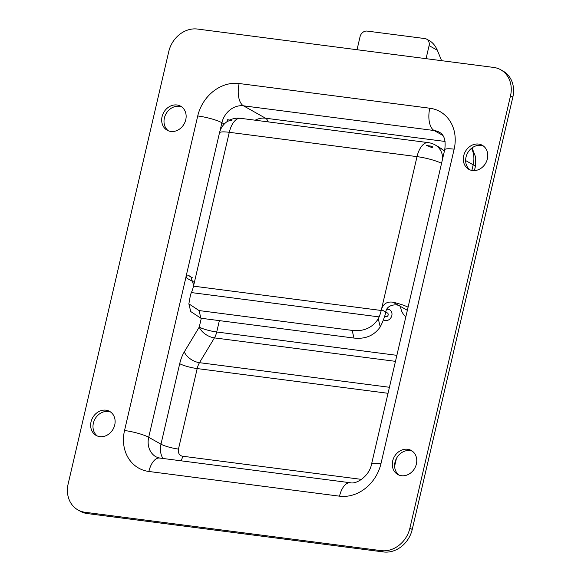 <?xml version="1.0" encoding="UTF-8"?>
<svg xmlns="http://www.w3.org/2000/svg" width="581" height="581" viewBox="0 0 581 581"><rect width="100%" height="100%" fill="white"/><g stroke="black" fill="none" stroke-linecap="round" stroke-linejoin="round"><path stroke-width="0.87" d="M386.895 309.266A5.89 5.004 119.3 0 1 391.667 316.144A5.89 5.004 119.3 0 1 383.445 319.782M176.987 104.994A13.777 11.714 119.3 0 1 180.655 106.207A13.777 11.714 119.3 0 1 184.119 123.956A13.777 11.714 119.3 0 1 167.161 130.231A13.777 11.714 119.3 0 1 162.731 114.53A13.777 11.714 119.3 0 1 176.987 104.994M181.78 106.933A13.777 11.714 -60.7 0 0 179.311 106.301A13.777 11.714 -60.7 0 0 165.36 115.118A13.777 11.714 -60.7 0 0 168.367 130.812M407.608 449.266A13.777 11.714 119.3 0 1 411.275 450.478A13.777 11.714 119.3 0 1 414.74 468.228A13.777 11.714 119.3 0 1 397.774 474.503A13.777 11.714 119.3 0 1 393.344 458.808A13.777 11.714 119.3 0 1 407.608 449.266M412.394 451.212A13.777 11.714 -60.7 0 0 409.932 450.573A13.777 11.714 -60.7 0 0 395.973 459.389A13.777 11.714 -60.7 0 0 398.987 475.084M478.628 144.073A13.777 11.714 119.3 0 1 482.295 145.286A13.777 11.714 119.3 0 1 485.76 163.036A13.777 11.714 119.3 0 1 468.802 169.318A13.777 11.714 119.3 0 1 464.364 153.616A13.777 11.714 119.3 0 1 478.628 144.073M483.414 146.02A13.777 11.714 -60.7 0 0 480.952 145.381A13.777 11.714 -60.7 0 0 467.001 154.197A13.777 11.714 -60.7 0 0 470.007 169.892M105.967 410.186A13.777 11.714 119.3 0 1 109.635 411.399A13.777 11.714 119.3 0 1 113.099 429.148A13.777 11.714 119.3 0 1 96.141 435.423A13.777 11.714 119.3 0 1 91.711 419.722A13.777 11.714 119.3 0 1 105.967 410.186M110.76 412.125A13.777 11.714 -60.7 0 0 108.291 411.493A13.777 11.714 -60.7 0 0 94.34 420.31A13.777 11.714 -60.7 0 0 97.347 435.997M168.773 51.527A26.501 22.521 119.3 0 1 197.475 29.05L493.647 67.425A26.501 22.521 119.3 0 1 500.706 69.749A26.501 22.521 119.3 0 1 510.51 95.807L409.895 528.158A26.501 22.521 119.3 0 1 381.194 550.643L85.029 512.268A26.501 22.521 119.3 0 1 77.963 509.944A26.501 22.521 119.3 0 1 68.159 483.886L168.773 51.527M510.51 95.807L512.841 97.114A26.501 22.521 -60.7 0 0 503.037 71.056L500.706 69.749M512.841 97.114L412.227 529.473L409.895 528.158M381.194 550.643L383.525 551.95A26.501 22.521 -60.7 0 0 412.227 529.473M383.525 551.95L87.353 513.575L85.029 512.268M77.963 509.944L80.294 511.251A26.501 22.521 -60.7 0 0 87.353 513.575M184.308 351.875A13.254 7.589 -148.9 0 0 199.486 362.675L214.425 337.888A13.254 7.589 31.1 0 1 199.239 327.096L184.308 351.875A26.501 13.21 97.4 0 0 179.718 363.677L160.981 444.182A13.254 2.259 -166.9 0 0 178.461 449.077L197.191 368.572A13.254 2.259 13.1 0 1 179.718 363.677M405.821 316.87A20.139 17.118 119.3 0 1 401.326 310.276L400.294 306.347M426.062 58.666L429.098 45.608L437.348 50.249C435.481 45.986 433.019 42.907 429.969 41.004L426.665 39.152A6.573 5.585 119.3 0 1 429.098 45.608M357.032 49.719L360.067 36.668A6.573 5.585 119.3 0 1 367.185 31.091L424.914 38.571A6.573 5.585 119.3 0 1 426.665 39.152M437.348 50.249L441.596 60.678M193.931 282.184L188.179 278.953A19.079 3.254 13.1 0 1 186 276.752A19.079 3.254 13.1 0 1 188.789 275.75L190.677 276.222L193.691 285.307L193.495 286.15A22.26 11.097 -82.6 0 1 191.41 292.577L379.132 316.899A53.002 26.421 -82.6 0 1 378.275 318.824C372.334 327.866 363.619 331.722 352.137 330.393L354.003 338.062C365.391 339.311 374.142 335.593 380.243 326.907A62.305 31.062 97.4 0 0 383.075 320.712A31.802 15.854 -82.6 0 0 385.777 312.179L385.799 312.091C386.583 304.313 397.52 303.536 400.512 306.463L407.354 310.305M441.553 163.334A19.079 3.254 -166.9 0 0 417.02 156.63A19.079 9.514 -82.6 0 1 428.241 142.628L240.512 118.306A19.079 9.514 97.4 0 0 229.292 132.308L417.02 156.63L381.216 310.472L193.495 286.15M379.132 316.899A22.26 11.097 97.4 0 0 381.216 310.472M354.003 338.062L200.903 318.228L199.043 310.559L188.869 303.841L190.553 294.502A53.002 26.421 -82.6 0 0 191.41 292.577M188.861 303.841L190.735 311.554L200.903 318.228M352.137 330.393L199.043 310.559M439.134 147.167L444.414 151.038M231.863 120.311A18.222 10.436 -148.9 0 0 227.81 121.276L227.171 119.708L231.863 120.311M431.937 147.727A18.222 10.436 -148.9 0 0 426.599 145.54L431.298 146.151L431.937 147.727A16.522 8.236 97.4 0 1 432.874 147.037L431.298 146.151M385.799 312.091L381.412 309.629C383.184 303.848 387.019 301.372 392.923 302.2A19.079 3.254 13.1 0 1 408.08 307.182M385.552 313.108A2.063 1.758 119.3 0 1 387.266 316.347A2.063 1.758 119.3 0 1 384.789 315.89M444.712 149.76A18.316 3.13 13.1 0 1 454.139 149.179A38.244 32.507 -60.7 0 0 429.795 108.219A18.316 9.129 97.4 0 0 434.123 130.522A19.928 16.936 119.3 0 1 439.432 132.272C444.247 134.814 446.005 140.638 444.712 149.76L371.513 464.306C369.269 476.151 356.473 484.496 350.285 482.738L159.644 458.039L156.071 456.877A19.928 16.936 119.3 0 1 148.7 437.282L186 276.999M429.795 108.219L239.154 83.519A18.316 9.129 97.4 0 0 243.483 105.822L434.123 130.522L442.78 135.388M239.154 83.519A38.244 32.507 -60.7 0 0 197.736 115.96A18.316 3.13 13.1 0 1 221.898 122.729A19.928 16.936 119.3 0 1 243.483 105.822L265.502 118.197A19.928 16.936 -60.7 0 0 255.182 120.209M197.736 115.96L124.537 430.514A18.316 3.13 13.1 0 1 148.7 437.282L160.981 444.182A19.928 16.936 -60.7 0 0 162.92 458.46M219.85 131.538L221.898 122.729L224.259 124.058M124.537 430.514A38.244 32.507 -60.7 0 0 148.874 471.474A18.316 9.129 -82.6 0 1 159.644 458.039M148.874 471.474L339.515 496.174A18.316 9.129 -82.6 0 1 350.285 482.738M339.515 496.174A38.244 32.507 -60.7 0 0 380.94 463.732A18.316 3.13 -166.9 0 0 371.513 464.306M380.94 463.732L454.139 149.179M471.525 148.286A24.998 21.243 119.3 0 1 473.181 164.801A18.316 3.13 13.1 0 1 475.28 166.914L475.614 157.059L472.07 147.872M465.635 160.567L473.181 164.801L471.874 170.429M388.035 393.301L197.191 368.572A13.254 6.609 -82.6 0 1 199.486 362.675L389.437 387.28M181.119 460.82A13.254 6.609 97.4 0 0 182.71 456.23A6.681 5.679 119.3 0 1 178.461 449.077M361.52 479.39L182.71 456.23M201.295 318.279L199.239 327.096A13.254 2.259 -166.9 0 0 216.72 331.991L219.364 320.625M395.472 361.346L214.425 337.888A13.254 6.609 97.4 0 0 216.72 331.991L396.874 355.332M268.269 121.901A13.254 6.609 97.4 0 0 265.502 118.197L445.09 141.459M380.243 326.907L378.275 318.824M442.722 158.308A19.079 16.217 -60.7 0 0 435.133 144.916A19.079 19.079 0 0 0 428.241 142.628M193.691 285.307L229.292 132.308A19.079 3.254 -166.9 0 0 219.473 132.904L186 276.752M188.789 275.75L192.355 277.754M392.923 302.2L400.512 306.463M394.622 466.173L396.409 458.489M474.423 170.596L475.28 166.914M444.421 150.987L441.502 148.671M439.207 147.211L435.133 144.916M240.512 118.306A19.079 19.079 0 0 0 229.778 120.042M227.759 121.168A19.079 19.079 0 0 0 219.473 132.904"/></g></svg>
